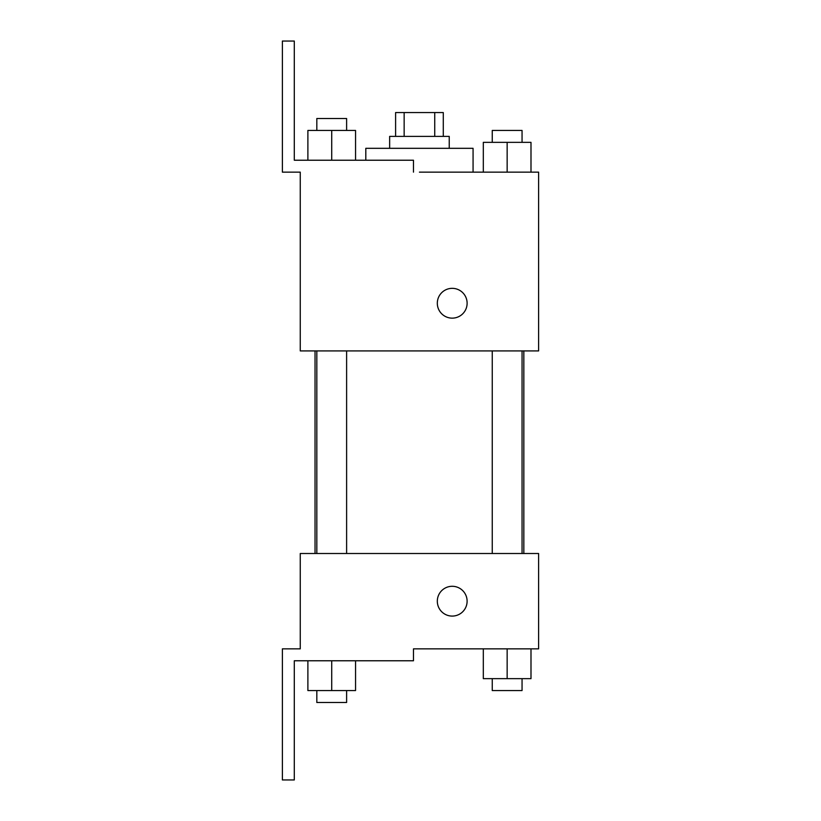 <?xml version="1.0" encoding="UTF-8"?>
<svg xmlns="http://www.w3.org/2000/svg" width="821" height="821" viewBox="0 0 821 821"><rect width="100%" height="100%" fill="white"/><g stroke="black" fill="none" stroke-linecap="round" stroke-linejoin="round"><path stroke-width="1.23" d="M404.148 136.389L404.148 112.559L395.599 112.559L395.599 136.389M404.148 112.559L443.278 112.559L443.278 136.389M434.73 136.389L434.73 112.559M389.647 148.314L389.647 136.389L449.231 136.389L449.231 148.314M507.152 172.143L507.152 142.351L483.312 142.351L483.312 172.143L473.07 172.143L473.07 148.314L365.807 148.314L365.807 160.228M419.439 172.143L538.617 172.143L530.992 172.143L530.992 142.351L507.152 142.351M437.316 303.236A14.901 14.901 0 0 1 459.668 290.336A14.901 14.901 0 0 1 459.668 316.147A14.901 14.901 0 0 1 437.316 303.236M413.476 172.143L413.476 160.228L294.298 160.228L294.298 41.05L282.383 41.05L282.383 172.143L300.26 172.143L300.26 350.916L538.617 350.916L538.617 172.143M300.26 553.508L538.617 553.508L538.617 648.857L413.476 648.857L413.476 660.772L294.298 660.772L294.298 779.95L282.383 779.95L282.383 648.857L300.26 648.857L300.26 553.508M437.316 601.188A14.901 14.901 0 0 1 459.668 588.288A14.901 14.901 0 0 1 459.668 614.087A14.901 14.901 0 0 1 437.316 601.188M483.312 648.857L483.312 678.649L530.992 678.649L530.992 648.857L530.992 678.649M507.152 678.649L507.152 648.857M522.053 678.649L522.053 690.564L492.251 690.564L492.251 678.649M307.885 660.772L307.885 690.564L355.555 690.564L355.555 660.772L355.555 690.564M331.725 690.564L331.725 660.772M346.616 690.564L346.616 702.489L316.824 702.489L316.824 690.564M530.992 172.143L530.992 142.351M522.053 142.351L522.053 130.436L492.251 130.436L492.251 142.351M307.885 160.228L307.885 130.436L355.555 130.436L355.555 160.228L355.555 130.436M331.725 160.228L331.725 130.436M346.616 130.436L346.616 118.511L316.824 118.511L316.824 130.436M523.839 553.508L523.839 350.916M315.038 553.508L315.038 350.916M492.251 350.916L492.251 553.508M522.053 350.916L522.053 553.508M346.616 553.508L346.616 350.916M316.824 553.508L316.824 350.916"/></g></svg>
